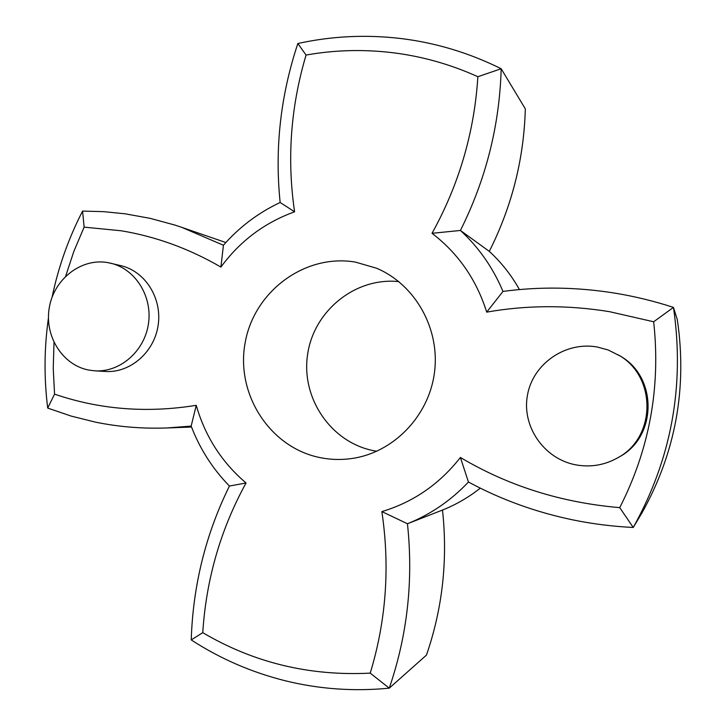<?xml version="1.0" encoding="UTF-8"?>
<svg xmlns="http://www.w3.org/2000/svg" width="726" height="726" viewBox="0 0 726 726"><rect width="100%" height="100%" fill="white"/><g stroke="black" fill="none" stroke-linecap="round" stroke-linejoin="round"><path stroke-width="1.09" d="M54.005 342.481L53.243 368.327L54.559 394.136C99.607 409.564 146.834 413.294 196.247 405.326C205.122 436.353 221.72 462.244 246.05 482.99C220.631 529.29 206.202 579.176 202.754 632.655C253.737 662.729 309.557 676.215 370.224 673.129C386.205 620.539 390.08 566.688 381.858 511.594C413.285 502.183 439.466 484.142 460.393 457.471C508.3 485.939 561.416 502.655 619.741 507.637C649.498 449.176 660.805 387.221 653.672 321.772L609.395 311.654C567.659 304.902 526.767 305.056 486.701 312.135C476.456 279.655 458.233 253.383 432.034 233.309C459.086 184.404 474.359 132.205 477.871 76.711C450.492 64.351 422.169 56.356 392.911 52.735C363.653 49.196 334.704 49.967 306.063 55.049C290.654 106.913 286.834 159.166 294.593 211.801C264.536 222.664 239.979 241.096 220.913 267.077C189.132 248.637 155.89 236.54 121.197 230.777L84.134 227.138L82.582 211.094L103.818 211.665L125.09 213.807L150.01 218.317L174.748 225.024L181.745 227.347L223.426 245.243C239.408 227.011 258.311 212.754 280.154 202.49C274.6 148.721 280.499 95.732 297.841 43.524C331.582 36.091 365.859 34.421 400.688 38.505C435.536 42.725 469.032 52.807 501.176 68.743C499.579 125.407 485.984 179.313 460.42 230.46C478.851 247.448 493.036 267.767 502.973 291.416C539.554 286.507 576.698 287.051 614.423 293.059C634.288 296.281 653.963 301.063 673.456 307.397C684.899 385.47 671.505 458.823 633.244 527.466C612.826 526.477 592.779 523.972 573.095 519.943C535.788 512.193 500.904 499.552 468.452 482.019C450.91 500.55 430.572 514.462 407.449 523.745C413.493 580.392 407.422 635.196 389.254 688.166C353.807 691.597 319.141 689.128 285.264 680.77C251.441 672.294 220.096 658.673 191.228 639.924C192.98 585.455 205.712 534.164 229.434 486.039C212.573 468.751 199.822 448.768 191.165 426.089L167.016 427.959C142.605 428.848 118.719 426.897 95.387 422.124L71.175 416.089L47.707 408.076C43.95 378.055 44.186 348.072 48.424 318.115M502.973 291.416L486.701 312.135M297.841 43.524L306.063 55.049M376.821 451.254L373.591 450.683C330.793 442.334 300.863 397.848 307.624 354.361C313.823 310.792 355.422 277.005 398.819 281.615M355.295 262.068C304.675 253.528 253.9 291.643 245.116 342.953C235.596 394.127 269.9 447.67 320.157 457.634C330.611 459.74 341.166 460.03 351.801 458.523C393.401 452.688 428.912 416.225 434.484 372.483C440.255 328.769 415.218 284.456 376.485 268.203L355.295 262.068M617.581 457.879L619.242 456.917C657.32 436.97 657.729 376.83 620.077 355.967L608.125 349.959L597.081 346.974C565.182 341.293 532.875 363.953 527.466 395.125C521.586 426.216 543.828 458.814 575.627 464.822C590.429 467.526 604.413 465.212 617.581 457.879C656.395 437.542 656.803 376.222 618.434 354.969M94.788 370.832L105.343 371.467C130.136 373.146 154.248 352.301 158.141 325.357C162.306 298.459 145.336 271.415 121.133 265.725L107.793 262.594C81.312 257.866 54.16 278.92 49.332 307.379C44.114 335.766 62.327 365.096 88.735 370.06L94.788 370.832C119.962 372.538 144.474 351.32 148.431 323.896C152.669 296.526 135.435 269.001 110.851 263.229M519.435 289.574C511.358 275.136 501.312 262.395 489.297 251.368C511.93 206.347 523.936 158.849 525.325 108.882L501.176 68.743L477.871 76.711M52.072 297.224C58.343 267.132 68.507 238.418 82.582 211.094M381.858 511.594L407.449 523.745L442.497 510.06C447.906 559.982 442.561 608.324 426.461 655.097L389.254 688.166L370.224 673.129M619.741 507.637L633.244 527.466L642.002 512.828C675.607 452.552 687.377 388.156 677.313 319.649L673.456 307.397L653.672 321.772M84.134 227.138L73.889 251.296L65.649 276.216M489.297 251.368L460.42 230.46L432.034 233.309M442.497 510.06C456.073 504.634 468.669 497.328 480.285 488.144M294.593 211.801L280.154 202.49M220.913 267.077L223.426 245.243M54.559 394.136L47.707 408.076M196.247 405.326L191.165 426.089M246.05 482.99L229.434 486.039M468.452 482.019L460.393 457.471M202.754 632.655L191.228 639.924M191.528 427.033L167.016 427.959M225.85 242.529L181.745 227.347"/></g></svg>
